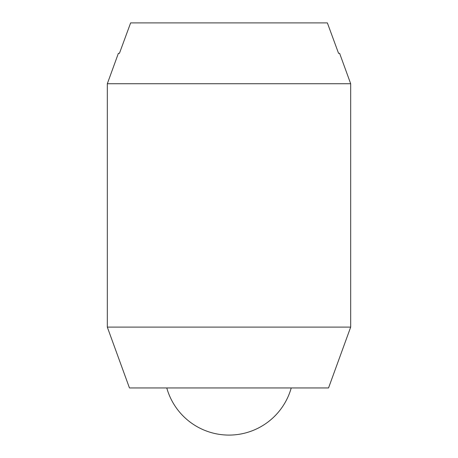 <?xml version="1.0" encoding="UTF-8"?>
<svg xmlns="http://www.w3.org/2000/svg" width="458" height="458" viewBox="0 0 458 458"><rect width="100%" height="100%" fill="white"/><g stroke="black" fill="none" stroke-linecap="round" stroke-linejoin="round"><path stroke-width="0.69" d="M350.685 83.74L350.685 327.109L107.315 327.109L107.315 83.74L350.685 83.74L339.613 53.323L338.559 53.323L327.367 22.9L130.633 22.9L119.441 53.323L118.387 53.323L107.315 83.74M350.685 327.109L328.541 387.949L129.459 387.949L107.315 327.109M291.231 387.949A64.647 64.647 0 0 1 166.769 387.949"/></g></svg>

